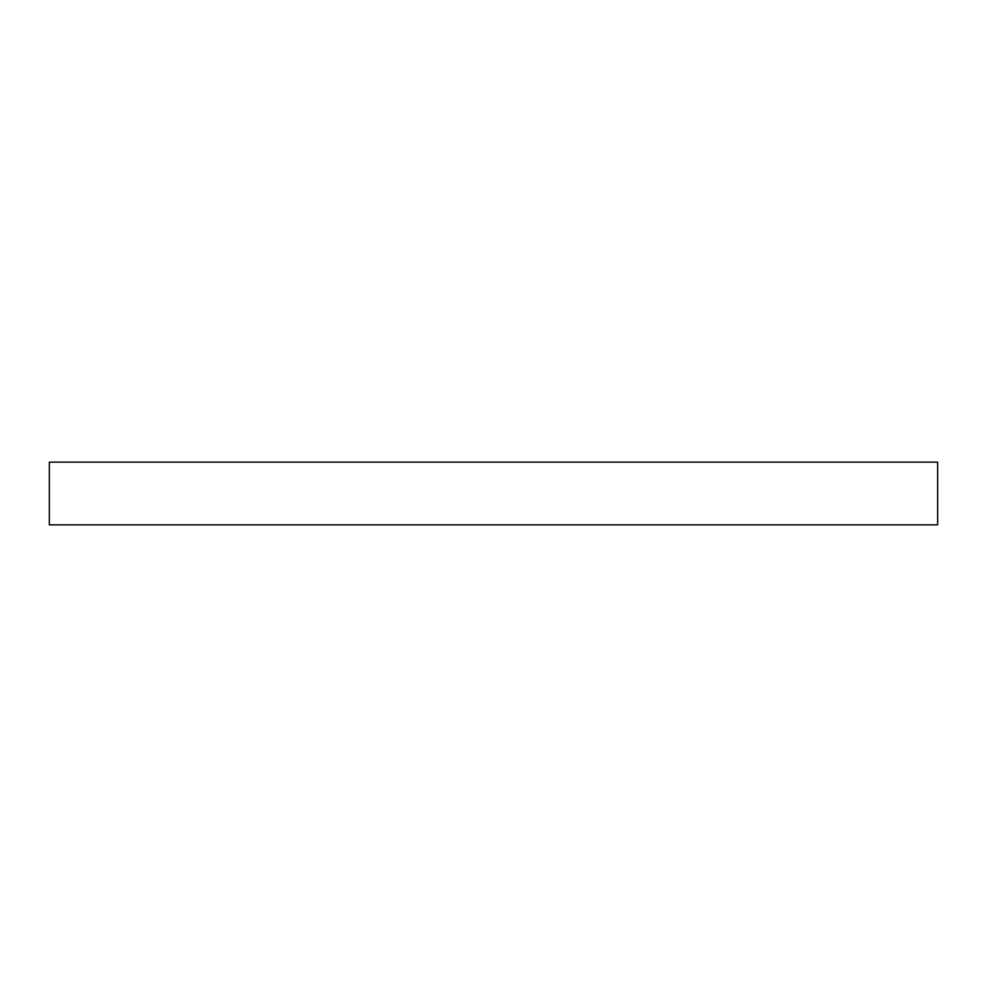 <?xml version="1.0" encoding="UTF-8"?>
<svg xmlns="http://www.w3.org/2000/svg" width="987" height="987" viewBox="0 0 987 987"><rect width="100%" height="100%" fill="white"/><g stroke="black" fill="none" stroke-linecap="round" stroke-linejoin="round"><path stroke-width="1.48" d="M937.65 524.85L49.35 524.85L49.35 462.15L937.65 462.15L937.65 524.85"/></g></svg>

